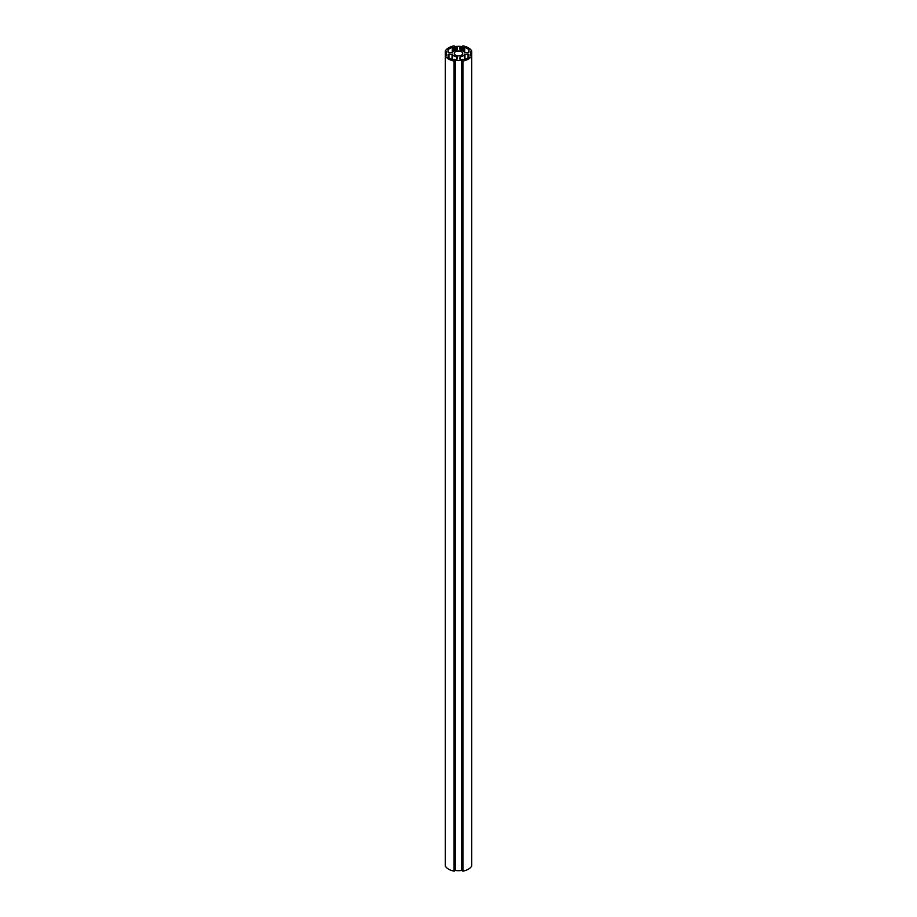 <?xml version="1.0" encoding="UTF-8"?>
<svg xmlns="http://www.w3.org/2000/svg" width="917" height="917" viewBox="0 0 917 917"><rect width="100%" height="100%" fill="white"/><g stroke="black" fill="none" stroke-linecap="round" stroke-linejoin="round"><path stroke-width="1.38" d="M457.262 47.925L457.262 49.713L457.262 47.925L456.047 47.375A10.809 6.247 0 0 0 454.694 47.604L452.299 47.386A12.208 7.049 0 0 0 447.989 49.873L448.379 52.636M454.694 47.604L454.694 50.63M448.379 51.249A10.809 6.247 0 0 0 447.966 52.028L448.94 52.739L452.517 52.521A6.201 3.576 180 0 1 456.895 49.999L457.262 49.713M457.262 57.186L456.895 56.911A6.201 3.576 180 0 1 452.517 54.378L448.94 54.172L447.966 54.871A10.809 6.247 0 0 0 448.379 55.65L447.989 57.037A12.208 7.049 0 0 0 452.299 59.525L454.694 59.296A10.809 6.247 0 0 0 456.047 59.536L457.262 58.975L457.262 57.186L457.262 58.975M448.379 55.65L448.379 57.393M468.621 55.65A10.809 6.247 0 0 0 469.034 54.871L468.06 54.172L464.483 54.378A6.201 3.576 180 0 1 460.105 56.911L459.738 58.975L460.953 59.536A10.809 6.247 0 0 0 462.306 59.296L464.701 59.525A12.208 7.049 0 0 0 469.011 57.037L468.621 55.65L468.621 57.393M462.306 47.604A10.809 6.247 0 0 0 460.953 47.375L459.738 47.925L460.105 49.999A6.201 3.576 180 0 1 462.89 50.916A6.201 3.576 180 0 1 464.483 52.521L468.06 52.739L469.034 52.028A10.809 6.247 0 0 0 468.621 51.249L469.011 49.873A12.208 7.049 0 0 0 467.131 48.475A12.208 7.049 0 0 0 464.701 47.386L462.306 47.604L462.306 50.63M468.621 51.249L468.621 52.636M455.52 55.169A4.218 2.43 0 0 0 460.116 55.696A4.218 2.43 0 0 0 462.718 53.45A4.218 2.43 0 0 0 461.48 51.73A4.218 2.43 0 0 0 456.884 51.203A4.218 2.43 0 0 0 454.282 53.45A4.218 2.43 0 0 0 455.52 55.169M446.304 55.593L445.33 56.006A13.893 8.024 0 0 0 454.075 61.049L455.279 60.339A12.357 7.13 0 0 0 461.721 60.339L462.925 61.049A13.893 8.024 0 0 0 471.67 56.006L470.421 55.307A12.357 7.13 0 0 0 470.857 53.45A12.357 7.13 0 0 0 470.421 51.593L471.67 50.905A13.893 8.024 0 0 0 468.323 47.787A13.893 8.024 0 0 0 462.925 45.85L461.721 46.572A12.357 7.13 0 0 0 455.279 46.572L454.075 45.85A13.893 8.024 0 0 0 445.33 50.905L446.579 51.593A12.357 7.13 0 0 0 446.143 53.45A12.357 7.13 0 0 0 446.579 55.307L446.304 55.593M445.33 865.957L445.33 866.095A13.893 8.024 0 0 0 454.075 871.15L455.279 870.428A12.357 7.13 0 0 0 461.721 870.428L462.925 871.15A13.893 8.024 0 0 0 471.67 866.095L471.67 865.957M447.989 49.873L447.989 50.515M452.299 47.386L452.299 52.693M453.09 47.329L453.09 51.707M456.047 47.375L456.047 50.16M448.94 54.172L448.94 57.828M452.035 54.172L452.035 59.422M456.895 56.911L456.895 59.422M452.517 54.378L452.517 59.571M460.105 56.911L460.105 59.422M464.483 54.378L464.483 59.571M464.965 54.172L464.965 59.422M468.06 54.172L468.06 57.828M463.91 47.329L463.91 51.707M464.701 47.386L464.701 52.693M469.011 49.873L469.011 50.515M460.953 47.375L460.953 50.16M446.304 51.318L446.304 52.315M445.593 51.192L445.593 55.708M445.33 51.043L445.33 55.857M471.67 51.043L471.67 55.857M471.407 51.192L471.407 55.708M470.696 51.318L470.696 52.315M471.67 56.006L471.67 866.095M462.925 61.049L462.925 871.15M462.42 60.9L462.42 871.001M462.202 60.488L462.202 870.588M461.721 60.339L461.721 870.428M455.279 60.339L455.279 870.428M454.798 60.488L454.798 870.588M454.58 60.9L454.58 871.001M454.075 61.049L454.075 871.15M445.33 56.006L445.33 866.095M446.143 53.45L446.143 55.616M445.307 50.974L445.307 866.026M471.693 50.974L471.693 866.026M470.857 53.45L470.857 55.616"/></g></svg>
